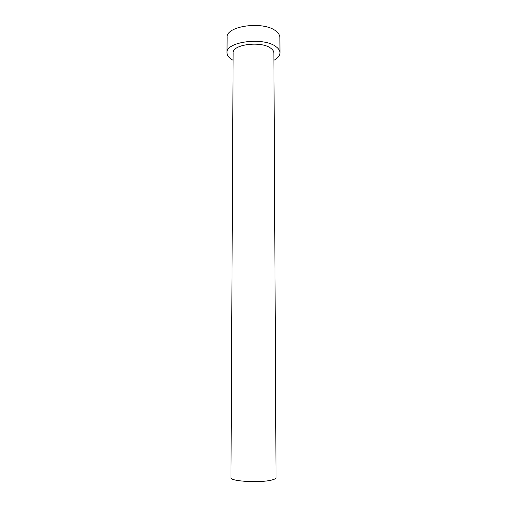 <?xml version="1.0" encoding="UTF-8"?>
<svg xmlns="http://www.w3.org/2000/svg" width="507" height="507" viewBox="0 0 507 507"><rect width="100%" height="100%" fill="white"/><g stroke="black" fill="none" stroke-linecap="round" stroke-linejoin="round"><path stroke-width="0.76" d="M276.042 477.657C276.03 478.405 274.908 479.109 272.677 479.768C262.106 483.196 229.576 481.473 230.958 477.657L233.131 53.007C231.978 44.445 261.232 40.611 270.801 48.273C272.823 49.737 273.843 51.315 273.869 53.007L276.042 477.657M273.907 60.301C277.88 58.147 279.908 55.65 279.991 52.804C279.953 50.649 278.66 48.621 276.1 46.739C263.792 36.669 225.425 41.675 227.009 52.804C227.06 55.307 228.67 57.564 231.838 59.573L233.093 60.301M279.991 52.804L279.889 37.505C279.851 35.249 278.565 33.132 276.011 31.155C263.748 20.622 225.539 25.863 227.111 37.505L227.009 52.804"/></g></svg>
